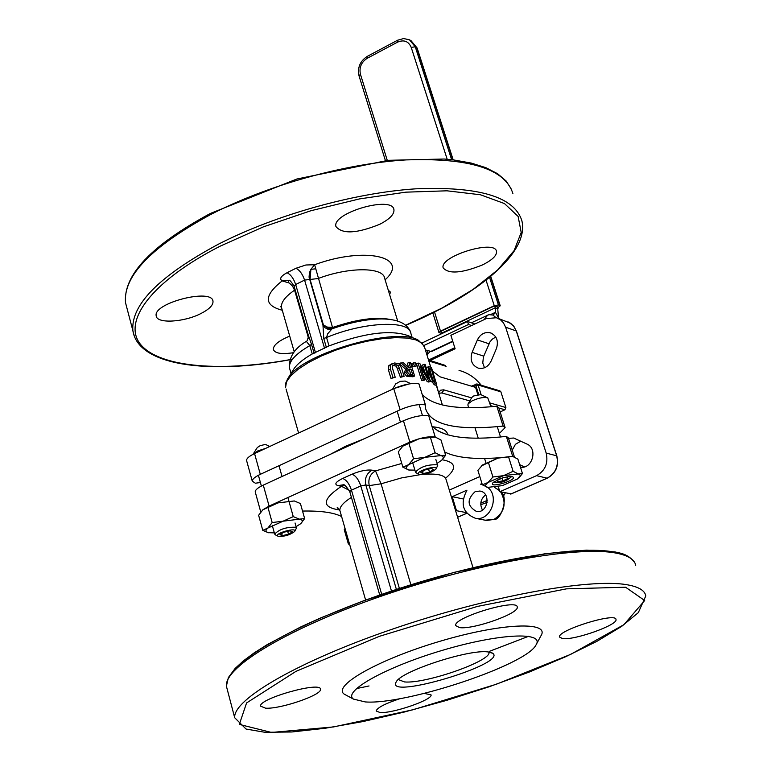 <?xml version="1.0" encoding="UTF-8"?>
<svg xmlns="http://www.w3.org/2000/svg" width="771" height="771" viewBox="0 0 771 771"><rect width="100%" height="100%" fill="white"/><g stroke="black" fill="none" stroke-linecap="round" stroke-linejoin="round"><path stroke-width="1.16" d="M485.585 494.886C480.526 499.107 479.485 504.176 482.482 510.074M495.792 337.033L492.293 339.153L489.99 341.852L483.407 356.954L482.771 363.045L484.506 367.767M520.82 441.137L515.423 444.318L512.252 450.129M519.615 464.595L524.376 466.889M511.202 493.854L499.868 491.715L498.278 486.636M481.981 483.552L480.545 484.178L482.28 484.516M430.17 360.471L455.112 348.781L450.89 335.298L486.356 318.577L496.447 317.748L500.649 319.946L503.357 322.731L505.631 327.212L546.186 453.088C548.422 463.226 545.203 470.753 536.549 475.659L499.868 491.715M487.783 487.436C499.984 496.852 490.298 521.283 475.534 518.324C462.754 513.197 459.892 503.81 466.956 490.173L452.211 496.669L456.499 510.701L466.204 512.609M456.499 510.701L455.719 511.038M452.211 496.669L463.13 498.933M428.589 360.25L445.05 365.309L446.062 366.427M477.191 384.035L499.878 390.849L500.89 391.841L505.882 407.531L504.938 409.767L500.138 411.936M473.172 386.676L478.097 385.018L477.066 383.997L475.9 384.103L475.832 385.452L478.656 394.444M288.209 282.359L288.527 280.451L282.167 280.885L289.385 283.082L292.527 286.118L294.58 290.175L295.129 289.771M306.617 341.196L306.569 341.225C294.532 348.29 288.826 357.166 289.443 367.854L289.857 369.299M306.376 341.408L309.817 345.591L311.523 344.348L308.429 335.558M416.33 339.375L408.591 335.819C391.09 329.419 364.558 332.783 329.005 345.9L312.245 353.956C303.543 358.939 297.529 363.777 294.194 368.461L287.275 379.428M332.349 328.706L332.503 327.424L327.367 327.097L323.425 324.986L328.282 328.321L332.715 328.591L330.383 329.41L327.53 329.082L324.919 327.656L322.982 325.362L323.753 338.45L326.547 337.515L327.608 333.891L331.761 329.13M333.872 328.176L333.66 327.135L332.503 327.424L314.616 264.742L310.896 269.33L315.435 268.838M294.088 286.205L295.669 284.509L304.584 280.095L310.077 279.468L323.425 324.986L322.982 325.362L309.065 277.165L309.431 272.761L310.896 269.33L310.077 279.468L318.095 278.543C348.781 266.814 383.476 266.968 384.652 278.312L397.691 321.025M293.202 370.032L294.194 368.461M432.541 371.073L440.029 376.826L475.582 387.389L477.837 394.569M438.689 393.017L436.453 384.662M471.601 397.855L443.604 389.818L440.569 390.222L438.853 392.429M469.818 400.93L441.793 392.94L438.786 393.316M459.034 370.398C467.852 372.75 475.254 377.694 481.21 385.24M394.636 362.968L390.781 364.722L390.434 369.068L392.998 377.559L395.215 377.25L392.632 368.731L392.516 365.946L395.099 364.5L398.202 365.348L402.221 376.489L404.1 376.344L401.527 367.883L398.935 363.854L394.636 362.968M402.221 376.489L400.428 377.327L396.41 366.186L392.853 365.435M395.215 377.25L391.022 378.484L388.468 369.993L388.854 365.627L392.285 363.555M392.998 377.559L391.022 378.484M390.781 364.722L388.854 365.627M404.1 376.344L400.428 377.327M418.055 363.083L423.212 379.901L424.59 380.093L420.513 366.774L428.666 380.884L430.363 381.346L425.207 364.596L424.117 364.269L428.551 378.715L419.713 363.324L418.055 363.083L416.504 363.806L421.65 380.633L423.212 379.901M428.666 380.884L427.134 381.597L422.604 373.617M430.363 381.346L428.83 382.059L427.134 381.597M424.59 380.093L421.65 380.633M424.117 364.269L422.585 364.982L424.657 371.728M436.694 384.546L431.558 367.892L430.314 366.938L428.397 366.986L428.984 373.347L432.704 381.028L436.694 384.546L435.123 385.278L429.871 379.756M428.397 366.986L427.317 367.237L428.849 366.514M426.594 369.078L426.864 367.709M434.834 381.674L432.83 379.717L430.073 373.8L429.765 368.528L431.452 369.242L434.834 381.674M431.452 369.242L429.9 369.974L429.293 369.54M432.945 379.872L429.9 369.974M400.91 362.736L407.329 368.403L405.893 372.48L408.264 375.381L414.596 376.026L410.471 362.524L408.958 362.505L410.596 367.873L408.803 367.873L403.214 362.611L399.166 363.546L405.652 369.193L407.329 368.403M411.059 374.455L408.977 374.031L407.628 372.258L408.254 369.608L411.059 369.367L412.61 374.455L411.059 374.455M411.059 369.367L407.666 370.157M410.741 374.455L409.42 370.138M414.596 376.026L412.967 376.778L406.568 376.171L404.177 373.28L405.652 369.193M408.958 362.505L407.329 363.266L408.697 367.777M415.338 362.784L411.714 363.392L412.697 366.601L416.321 366.003L415.338 362.784M416.321 366.003L412.697 366.601M413.304 362.64L414.287 365.859M428.503 359.961L443.537 364.847M200.99 313.498C184.047 322.355 156.58 323.907 156.205 315.859C152.812 303.022 212.468 287.843 212.998 301.345C213.249 305.191 209.249 309.238 200.99 313.498M379.93 224.197C357.012 233.555 342.343 234.345 335.925 226.539C331.636 212.892 392.584 195.246 393.942 209.702C394.366 214.28 389.702 219.109 379.93 224.197M482.646 264.848C461.916 273.233 448.761 274.254 443.171 267.903C439.133 256.386 495.165 239.087 496.514 251.433C496.9 255.538 492.284 260.01 482.646 264.848M293.5 352.694C281.569 354.506 274.842 353.417 273.339 349.398C273.271 345.157 278.726 340.724 289.713 336.089M472.103 352.357C469.751 360.124 471.862 365.406 478.434 368.191C483.976 369.145 488.207 366.774 491.108 361.079L496.437 348.55C498.76 340.936 496.746 335.693 490.375 332.831C484.708 331.713 480.381 334.065 477.403 339.895L472.103 352.357L483.725 356.125M520.444 467.187C532.289 469.356 538.119 448.664 526.969 444.067L513.698 438.034L508.513 438.352M475.129 491.667C466.706 499.512 467.159 506.113 476.497 511.481C487.937 513.688 491.406 492.418 479.851 491.04L475.129 491.667M505.034 427.356L498.847 407.84L496.832 406.23L503.077 426.074C456.808 430.893 430.989 425.12 425.621 408.736L425.438 404.92L418.952 383.871C412.389 382.715 403.994 384.305 393.759 388.651L254.555 453.56C249.178 456.153 246.518 458.466 246.575 460.499L246.691 460.904M496.784 406.211C457.887 410.162 433.042 406.23 422.229 394.415M447.026 434.699L437.475 430.681M330.316 454.331L345.659 446.216L364.22 438.766M432.56 426.758C441.735 427.693 446.746 430.218 447.604 434.333L447.778 434.911M425.438 404.92L425.38 404.9C418.826 403.831 410.403 405.45 400.13 409.777L260.309 474.338C254.912 476.912 252.233 479.186 252.271 481.171L255.384 483.215L260.415 482.521M499.396 433.427L505.121 427.645L503.077 426.074M410.876 584.755L381.076 483.803L369.242 485.624L399.388 588.408M420.619 474.589L401.489 477.924L381.076 483.803L375.496 470.908C370.022 474.098 367.94 479.003 369.242 485.624L365.811 484.93C364.5 478.29 366.591 473.375 372.075 470.175C366.736 469.529 360.038 470.879 351.99 474.223L342.652 478.454C335.597 481.971 334.036 484.352 337.968 485.614L341.447 486.299L349.302 490.366M344.772 485.508L341.447 486.299C321.902 499.463 321.295 507.347 339.635 509.959M536.443 644.142L540.905 635.863C550.687 621.098 501.632 622.939 440.318 641.173C378.966 659.195 331.809 685.92 344.28 694.179L346.844 695.558M562.531 638.59C574.366 640.479 618.197 624.857 615.99 619.508C616.347 611.923 556.99 630.37 559.534 637.048L562.531 638.59M459.545 627.613C473.355 629.743 519.471 613.369 517.225 607.085C517.784 598.113 453.049 617.552 455.671 625.58L459.545 627.613M265.581 708.183C280.393 709.253 322.162 694.912 320.466 689.313C321.574 680.928 258.574 698.603 260.559 706.149L265.581 708.183M400.159 698.593C385.143 703.586 377.144 707.72 376.181 710.997L380.093 712.558C392.921 713.532 432.81 699.721 431.066 694.893L424.291 693.399M488.959 652.247L488.959 652.247C491.927 660.795 425.505 684.06 404.486 681.93L398.328 679.55M487.802 651.9C468.546 649.143 400.959 671.29 396.255 681.863C384.006 700.743 508.234 663.821 492.688 653.249L487.802 651.9M365.329 701.938L353.446 699.095C342.122 691.52 385.982 666.925 442.708 650.242C499.406 633.357 544.972 631.382 536.038 644.903C526.506 664.93 406.009 705.06 365.329 701.938M268.722 532.79L262.776 530.361L258.632 515.279L262.853 509.785L269.098 506.094L409.873 442.082C419.453 438.053 427.606 436.319 434.343 436.887L419.173 438.738L403.108 446.033L419.173 438.738L435.268 437.07L428.724 415.82C422.161 414.788 413.738 416.427 403.435 420.744L263.287 485.123C257.88 487.686 255.191 489.951 255.23 491.908L255.336 492.303M341.611 516.541C333.747 512.522 320.717 510.691 302.531 511.057M479.813 476.584L449.31 490.077M431.866 425.949C442.544 437.205 467.371 440.684 506.345 436.386L512.744 456.451L497.979 458.099L512.031 456.307M444.626 451.922C455.94 457.685 474.136 459.632 499.223 457.772M506.345 436.386L508.378 437.928L514.44 457.058M497.806 307.687L500.234 305.808L498.432 304.95L489.546 277.367M441.581 333.486L438.95 332.561L440.492 331.135L434.536 312.043M486.048 280.172L494.259 305.702L498.432 304.95M494.259 305.702L440.492 331.135M494.645 305.846L440.896 331.27L441.504 333.217L495.281 307.802L494.645 305.846L497.565 306.916L498.519 317.874L495.435 312.303L495.281 307.802L498.191 308.863M441.648 333.708L441.504 333.217M426.989 355.074L430.064 351.422M498.143 318.356L498.519 317.874M490.732 314.529L495.435 312.303L493.161 315.166M487.156 502.422L480.757 504.735M502.943 495.531L504.388 494.895L505.246 492.891M502.432 494.471L504.388 494.895M480.776 503.212L487.272 500.369M502.181 492.226L501.738 493.276M452.837 341.505L431.471 351.547L425.419 349.957M422.084 342.95L467.544 321.478L474.84 324.003M467.544 321.478L468.489 324.475L471.582 325.535M423.934 345.495L468.489 324.475M471.37 322.798L488.949 314.664L492.881 315.04L496.013 317.623M427.847 350.718L427.279 354.737M494.182 481.634L494.047 482.222C500.273 483.378 505.949 481.644 511.106 477.018L510.614 476.478L510.604 477.442C505.651 481.191 500.312 482.829 494.577 482.338L494.211 481.605M467.891 405.074L468.113 403.859L472.064 400.891C478.849 397.846 484.092 396.843 487.773 397.884L490.973 406.78M503.723 477.548L507.405 476.95L507.944 478.454L503.049 480.844L497.584 481.74L497.016 480.246L500.369 478.608M487.484 397.74L480.757 394.607L473.702 395.957L471.881 397.383M497.102 480.198L497.584 481.74M502.152 478.01L503.049 480.844M418.981 474.261L418.846 474.194C414.345 471.409 439.113 464.113 435.885 469.163C430.806 473.076 425.168 474.772 418.981 474.261M435.981 469.009L437.706 465.559L437.032 464.788C427.452 464.431 420.272 466.869 415.492 472.103L416.379 472.98M394.116 388.478L409.035 383.948M423.173 473.616L420.927 472.517L425.023 469.925L431.365 468.45L433.591 469.568L429.495 472.151L423.173 473.616L422.537 471.495M405.189 381.047L400.294 381.346L395.725 383.891M428.57 469.096L429.495 472.151M278.109 536.269L277.859 536.134C273.763 533.426 297.828 526.795 294.628 531.508C289.742 535.122 284.229 536.712 278.109 536.269M294.724 531.344L296.469 528.058L295.727 527.248C286.349 526.959 279.324 529.234 274.669 534.072L275.488 534.91M253.042 454.302L257.861 450.881L265.59 448.414M282.273 535.643L279.94 534.64L283.853 532.221L290.098 530.814L292.402 531.826L288.489 534.236L282.273 535.643L281.694 533.561M269.763 446.476L266.159 444.732L264.27 444.674L260.097 445.715L257.302 447.517M287.689 531.354L288.489 534.236M512.117 476.632L508.706 476.574L502.403 477.933L493.324 482.328C486.289 489.643 520.666 479.225 512.117 476.632M502.326 485.634L517.582 478.936L520.261 475.688L519.808 474.618L518.276 473.924L503.502 475.659L488.11 482.444C484.863 484.978 484.699 486.626 487.629 487.397L502.326 485.634M481.451 465.925L497.979 458.099L482.646 464.913L477.885 470.368L482.376 484.843L488.11 482.444L492.929 476.998L503.502 475.659L513.11 471.303L518.276 473.924L522.459 473.529L519.066 477.692M488.053 487.484L482.376 484.843M522.459 473.529L517.881 459.102L512.744 456.451L506.393 436.396M513.11 471.303L508.523 456.779M492.929 476.998L488.38 462.446M349.687 544.644L348.338 543.883L349.408 543.671M345.022 528.414L344.242 529.648L348.338 543.883M296.074 526.66L300.651 523.721C303.196 521.369 302.781 519.847 299.418 519.162L283.159 521.167L267.894 528.039C265.272 530.332 265.369 531.874 268.192 532.674L274.341 532.886M262.853 509.785L278.071 502.875L294.3 500.957L278.071 502.875L262.853 509.785M262.776 530.361L267.894 528.039L272.173 522.555L283.159 521.167L293.259 516.618L299.418 519.162L304.651 518.565L300.806 523.586M304.651 518.565L300.42 503.55L294.3 500.957M293.259 516.618L289.019 501.487M272.173 522.555L267.971 507.395M437.041 463.39L441.532 460.374C444.038 457.984 443.826 456.384 440.877 455.584L424.811 457.348L408.688 464.614C405.43 467.351 405.459 469.144 408.775 470.011L414.894 470.146M402.452 446.602L398.308 451.893L402.896 467.226L408.688 464.614L413.555 458.764L424.811 457.348L435.085 452.731L440.877 455.584L445.648 455.237L441.696 460.21M409.305 470.117L402.896 467.226M445.648 455.237L440.964 439.962L435.22 437.061L428.724 415.82M435.085 452.731L430.391 437.33M413.555 458.764L408.9 443.335M500.639 491.888C506.855 503.222 504.639 512.397 493.989 519.413L485.19 520.203M499.492 490.52L494.433 487.32L499.521 490.626M497.526 318.134L510.527 323.194L513.997 326.519L516.387 331.337M505.631 327.212L516.262 330.961L556.768 456.124M546.186 453.088L556.662 455.806C558.898 465.867 555.708 473.327 547.111 478.184L547.429 478.039M536.549 475.659L547.111 478.184L510.672 494.086M466.715 513.274L457.608 517.245M428.821 361.011L446.014 366.283M505.882 407.531L489.749 402.886M490.626 405.671L493.642 406.529M498.904 408.042L504.938 409.767M481.181 394.81L478.097 385.018L500.89 391.841M281.868 308.824L281.492 307.523C280.808 302.434 285.174 296.652 294.58 290.175L308.554 338.267M291.043 373.453L289.443 367.854C288.768 361.397 295.563 353.976 309.817 345.591L312.245 353.956M314.125 353.311L311.523 344.348M315.532 352.79L295.669 284.509C293.597 278.437 290.715 274.505 287.034 272.732C280.798 276.143 279.169 278.861 282.167 280.885C263.711 295.611 263.749 305.412 282.282 310.26M323.753 338.45L326.384 347.422M329.005 345.9L326.547 337.515C363.623 321.825 409.844 319.849 410.837 333.226L412.128 337.438M424.243 346.169L418.547 340.397C397.701 326.114 302.714 353.137 288.45 377.549L285.896 382.657L285.588 387.36L286.484 381.934L290.754 375.776L298.232 369.184L308.593 362.476L321.334 356.009L335.819 350.111L351.297 345.1L366.967 341.235L382.011 338.71L395.648 337.64L407.213 338.074L416.147 339.972L422.045 343.201L424.686 347.596L430.748 367.247M385.105 279.796C410.779 257.051 365.213 246.016 314.616 264.742L305.875 264.993L295.948 268.279C299.611 270.072 302.492 274.013 304.584 280.095L324.581 348.453M441.793 392.94L444.086 389.933M389.875 319.387C375.467 316.746 356.722 319.329 333.66 327.135M395.099 364.5L393.258 365.367M390.434 369.068L388.468 369.993M398.202 365.348L396.41 366.186M399.648 368.027L397.865 368.866M428.984 373.347L428.04 373.79M432.704 381.028L431.172 381.741M435.47 383.621L433.909 384.344M430.883 368.837L429.331 369.56M409.69 369.367L408.032 370.147M411.618 376.017L409.96 376.788M408.264 375.381L406.568 376.171M405.893 372.48L404.177 373.28M286.051 388.989L298.589 433.032M389.615 294.58L390.502 292.17L388.671 290.561M295.948 268.279L287.034 272.732M292.537 359.18C222.732 372.21 160.619 367.738 141.006 344.945C121.394 322.259 151.077 281.482 220.043 246.219L263.345 226.876L310.906 210.734L359.508 198.908L405.874 192.162L446.997 190.813L480.429 194.764L504.456 203.554L518.122 216.429L521.206 232.456L514.103 250.623L497.69 269.917L473.163 289.366L441.966 308.072L405.671 325.237M405.758 325.304C477.702 295.1 529.59 252.772 521.88 220.757C514.382 196.807 478.887 186.168 415.386 188.847C354.053 192.923 275.825 214.81 218.501 244.147C159.26 275.979 130.713 304.824 132.882 330.692L134.376 336.378M127.051 308.535L125.509 302.666C123.148 276.124 151.395 246.816 210.252 214.743C267.219 185.213 345.09 163.51 406.278 159.896C469.635 157.727 505.178 168.945 512.898 193.56M477.403 339.895L488.978 343.77M520.386 467.004L521.427 467.265M254.555 453.56L260.309 474.338M393.759 388.651L400.13 409.777M418.952 383.871L425.38 404.9M496.832 406.23L503.126 426.093M445.744 478.078C457.251 468.344 456.056 462.243 442.168 459.757M401.768 463.458L375.496 470.908L372.075 470.175M424.445 474.252C437.812 473.452 445.04 475.254 446.13 479.649L472.98 567.581M340.165 511.53L339.876 510.518C339.51 506.933 343.355 502.547 351.412 497.353M349.755 491.638L349.735 491.561C346.034 485.894 343.731 483.677 342.816 484.892L337.968 485.614M381.703 594.316L351.46 490.154L360.799 485.942L391.466 591.01M379.727 595L349.735 491.561L351.46 490.154C349.273 483.706 346.333 479.803 342.652 478.454M396.39 589.381L365.811 484.93L360.799 485.942C358.592 479.495 355.653 475.582 351.99 474.223M614.044 552.036C578.626 544.991 488.448 559.573 399.783 588.331C311.06 617.022 240.851 654.309 229.768 676.244M356.404 688.609L369.058 685.959M489.18 651.437L528.636 636.277M227.329 689.727L226.395 686.161C224.226 666.828 289.501 627.584 383.544 595.376C477.422 563.081 578.529 545.531 616.328 553.154C628.182 555.467 634.639 559.534 635.699 565.355M234.692 717.724L246.026 729.029L264.983 732.305L291.795 731.978L325.034 728.287L363.074 721.531L404.197 712.067L446.708 700.347L488.901 686.855L529.108 672.119L565.692 656.709L597.062 641.241L621.705 626.36L638.321 612.637L645.79 595.925C644.845 590.422 638.465 586.673 626.669 584.688C589.044 578.115 487.677 596.552 393.268 628.847C298.705 661.065 232.813 699.432 234.692 717.724L226.395 686.161L228.351 677.584L235.088 668.476L243.222 660.998L253.919 653.047L267.113 644.681L300.391 627.112L320.081 618.159L364.182 600.551L454.08 572.352L545.589 553.607L586.615 550.137L614.892 551.911C618.862 552.952 628.23 553.453 634.851 562.859M625.58 587.223L644.672 600.522L623.912 624.664L570.771 654.328L496.283 684.263L412.899 709.792L333.583 726.928L271.527 732.45L239.318 724.403L246.585 702.94L295.977 671.358L379.342 636.335L477.567 606.392L566.434 588.851L625.58 587.223M269.098 506.094L263.287 485.123M409.873 442.082L403.435 420.744M387.283 160.416L360.433 74.267L359.064 75.972M360.433 74.267C359.035 67.511 361.281 62.191 367.179 58.307L367.256 56.389C360.038 61.092 357.301 67.597 359.045 75.905L385.413 160.619M367.179 58.307L397.576 42.135L397.624 40.217L367.256 56.389M397.576 42.135C403.965 39.475 408.514 41.22 411.213 47.368L415.27 46.809L409.497 39.822L403.628 38.55L397.624 40.217M451.642 159.713L415.27 46.809L416.754 47.609L452.943 159.867M411.213 47.368L447.19 159.26M453.194 159.896L417.14 48.043L410.991 40.632L417.111 47.985M490.549 276.538L499.878 305.489M428.618 359.999L454.784 347.731M430.536 351.566L452.722 341.139M484.034 319.676L487.735 315.079M500.755 491.908C509.005 496.823 500.938 520.637 494.172 519.403L486.52 520.464L475.534 518.324M516.435 331.096L513.274 325.545L508.243 321.97M516.445 331.125L556.835 455.921M510.913 494.047L547.294 478.174C555.881 473.327 559.071 465.915 556.835 455.94M466.754 513.322L457.627 517.302M477.066 383.997L471.438 386.155M308.612 336.185L307.089 340.83M308.622 336.214L294.069 286.118C290.956 281.28 289.231 279.42 288.903 280.548L288.961 280.557M281.492 307.523L280.634 306.665L281.502 307.542L294.223 351.769M410.442 331.954C403.676 313.855 367.112 316.486 332.715 328.591M436.155 384.796L442.39 405.016M511.607 189.627L506.2 181.069L497.603 173.726L485.932 167.702L471.303 163.086L453.888 159.982L444.212 159.019L388.15 160.32L296.825 179.017L210.416 213.432C151.588 245.197 123.283 274.939 125.509 302.666L132.882 330.692C138.202 365.762 208.478 374.725 289.771 359.787M490.375 332.831L491.146 333.091M513.698 438.034L514.604 438.275M479.851 491.04L480.641 491.214M246.575 460.499L252.271 481.171M212.786 300.565L212.998 301.345M393.711 208.97L393.942 209.702M496.341 250.912L496.514 251.433M365.618 600.031L339.876 510.518L337.216 507.549L338.411 508.243M491.522 652.642L492.688 653.249M353.446 699.095L344.28 694.179M260.762 512.002L255.23 491.908M438.95 332.561L432.83 312.901M500.215 305.759L490.741 276.375M410.066 40.131L410.991 40.632M494.577 482.338L494.038 482.077M467.833 404.891L468.72 407.714M474.984 427.78L478.232 438.188M484.564 458.437L485.932 462.841M497.266 426.671L500.524 437.003M471.929 397.296L468.113 403.859M418.846 474.194L416.022 472.806M397.142 411.155L400.448 422.123M412.495 462.166L415.492 472.103M419.125 404.592L422.46 415.54M435.866 459.526L437.639 465.347M395.793 383.785L392.516 389.23M405.17 381.038L410.798 383.688M277.859 536.134L275.131 534.727M258.401 475.273L261.388 486.058M272.24 525.311L274.669 534.072M278.996 465.703L282.032 476.517M287.92 497.546L288.846 500.842M295.052 522.998L296.411 527.836M257.369 447.411L253.196 454.061M511.51 476.526L512.04 476.613"/></g></svg>

